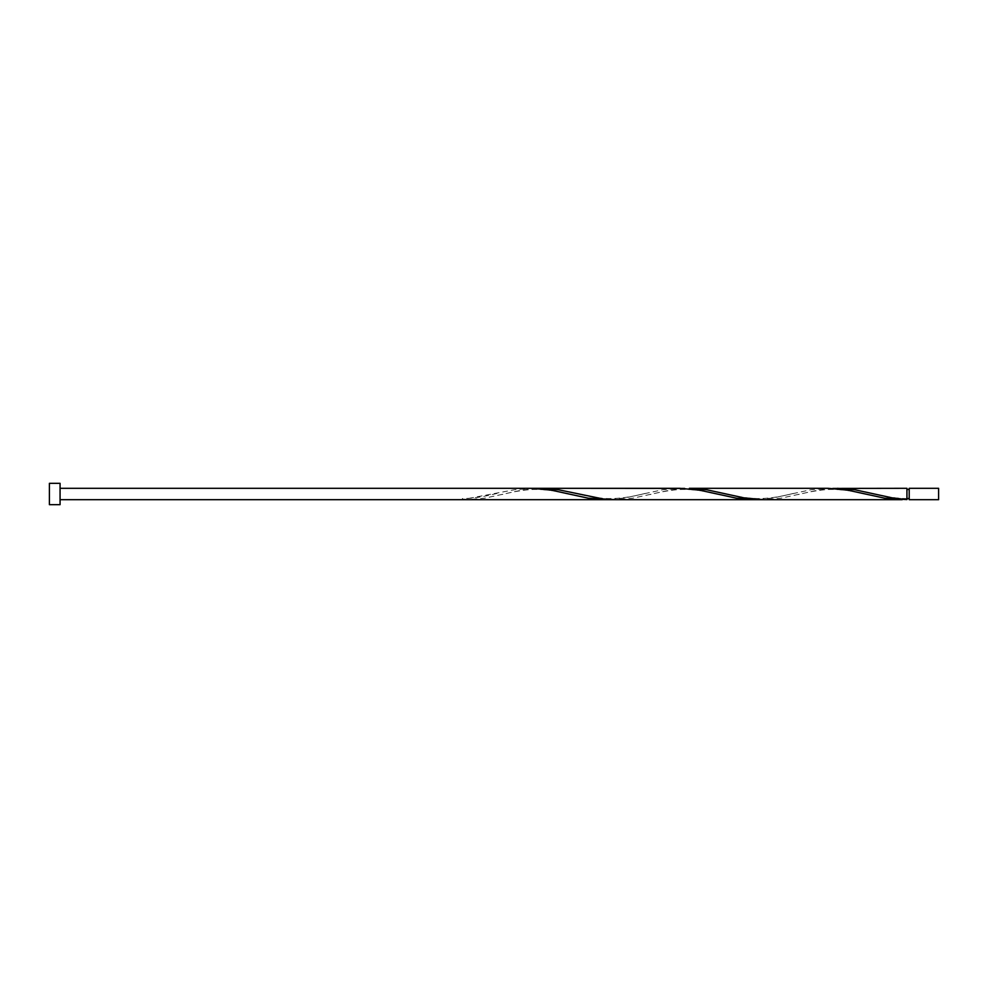 <?xml version="1.0" encoding="UTF-8"?>
<svg xmlns="http://www.w3.org/2000/svg" width="988" height="988" viewBox="0 0 988 988"><rect width="100%" height="100%" fill="white"/><g stroke="black" fill="none" stroke-linecap="round" stroke-linejoin="round"><path stroke-width="0.74" stroke-dasharray="4.94 3.71" d="M938.6 499.693L938.6 488.307M909.207 488.307L909.207 499.693M906.935 498.557L906.935 494L906.935 498.557C891.695 498.532 877.332 494.58 872.243 493.432M60.07 504.67L60.07 483.33M49.4 504.67L49.4 483.33M906.935 488.307L906.935 499.582M832.835 488.418L818.015 490.159L780.965 498.199L763.465 499.693M758.735 499.582L773.555 497.841L810.605 489.801L828.105 488.307M684.635 488.418L669.815 490.159L632.765 498.199L615.265 499.693M536.435 488.418L521.615 490.159L484.565 498.199L467.065 499.693M462.335 499.693L462.335 498.557L462.335 499.582L514.205 489.801L531.705 488.307M610.535 499.582L625.355 497.841L662.405 489.801L679.905 488.307M906.935 494L906.935 489.443L906.935 494M497.026 493.432C491.938 494.58 477.575 498.532 462.335 498.557M571.126 494.568C565.926 493.42 551.996 489.455 536.015 489.443C522.788 489.184 504.226 493.975 501.743 494.568M645.226 493.432C640.026 494.58 626.096 498.545 610.115 498.557C596.888 498.817 578.326 494.025 575.843 493.432M719.326 494.568C714.126 493.42 700.196 489.455 684.215 489.443C670.988 489.184 652.426 493.975 649.943 494.568M793.426 493.432C788.226 494.58 774.296 498.545 758.315 498.557C745.088 498.817 726.526 494.025 724.043 493.432M867.526 494.568C862.326 493.42 848.396 489.455 832.415 489.443C819.188 489.184 800.626 493.975 798.143 494.568"/><path stroke-width="1.48" d="M938.6 494L938.6 499.693L909.207 499.693L909.207 488.307L938.6 488.307L938.6 494M60.07 494L60.07 504.67L49.4 504.67L49.4 483.33L60.07 483.33L60.07 494M902.205 499.693L763.465 499.693L743.915 497.841L706.865 489.801L689.365 488.307L828.105 488.307L847.655 490.159L884.705 498.199L906.935 499.582L906.935 488.307L832.835 488.418M906.935 499.582L892.115 497.841L855.065 489.801L837.565 488.307M763.465 499.693L615.265 499.693L603.125 498.952L558.665 489.801L541.165 488.307L684.635 488.418M541.165 488.307L536.435 488.418M758.735 499.582L736.505 498.199L699.455 490.159L679.905 488.307L531.705 488.307L551.255 490.159L588.305 498.199L610.535 499.582M60.07 499.693L754.005 499.693M909.207 498.557L906.935 498.557M531.705 488.307L60.07 488.307M909.207 489.443L906.935 489.443"/></g></svg>
